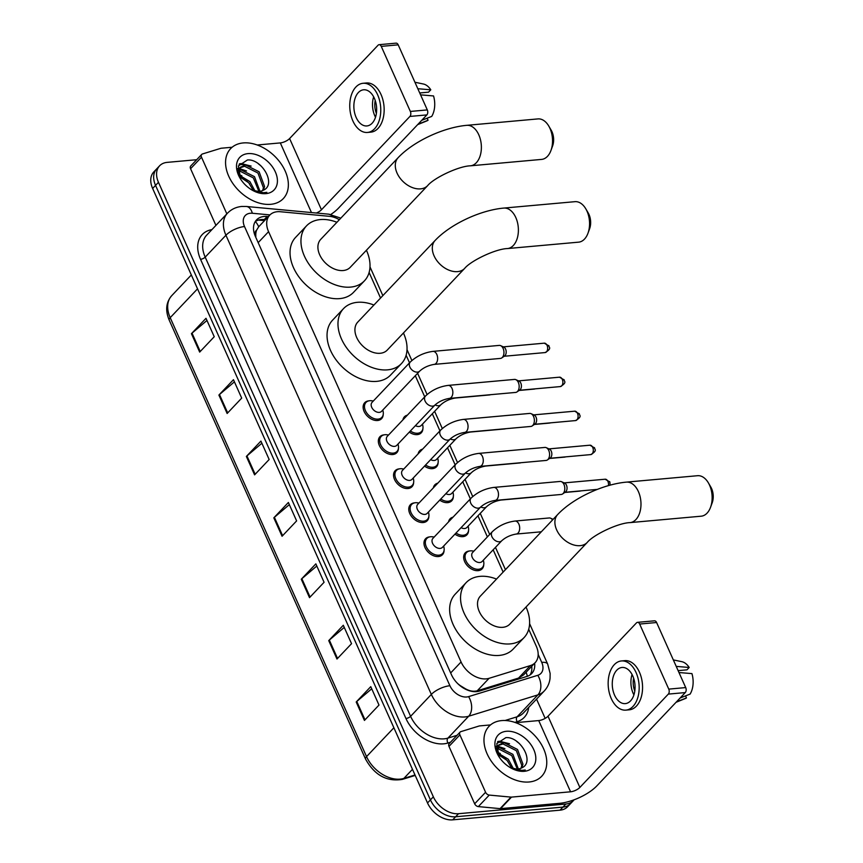 <?xml version="1.0" encoding="UTF-8"?>
<svg xmlns="http://www.w3.org/2000/svg" width="863" height="863" viewBox="0 0 863 863"><rect width="100%" height="100%" fill="white"/><g stroke="black" fill="none" stroke-linecap="round" stroke-linejoin="round"><path stroke-width="1.29" d="M422.902 428.609A11.618 7.95 -136.5 0 1 421.284 432.784A11.618 7.95 -136.5 0 1 417.25 434.618A11.618 7.95 -136.5 0 1 409.289 432.126M438.113 462.611A11.618 7.95 -136.5 0 1 436.505 466.797A11.618 7.95 -136.5 0 1 432.46 468.631A11.618 7.95 -136.5 0 1 424.51 466.139M453.334 496.624A11.618 7.95 -136.5 0 1 451.716 500.81A11.618 7.95 -136.5 0 1 447.681 502.644A11.618 7.95 -136.5 0 1 439.72 500.141M468.544 530.637A11.618 7.95 -136.5 0 1 466.926 534.812A11.618 7.95 -136.5 0 1 462.892 536.646A11.618 7.95 -136.5 0 1 454.93 534.154M483.755 564.639A11.618 7.95 -136.5 0 1 482.137 568.825A11.618 7.95 -136.5 0 1 478.102 570.659A11.618 7.95 -136.5 0 1 466.182 564.251A11.618 7.95 -136.5 0 1 465.276 552.849A11.618 7.95 -136.5 0 1 469.321 551.015A11.618 7.95 -136.5 0 1 469.364 551.004M444.067 550.529A11.618 7.95 -136.5 0 1 442.449 554.715A11.618 7.95 -136.5 0 1 438.415 556.549A11.618 7.95 -136.5 0 1 426.495 550.141A11.618 7.95 -136.5 0 1 425.588 538.728A11.618 7.95 -136.5 0 1 429.623 536.905A11.618 7.95 -136.5 0 1 429.677 536.894M428.857 516.527A11.618 7.95 -136.5 0 1 427.239 520.702A11.618 7.95 -136.5 0 1 423.204 522.536A11.618 7.95 -136.5 0 1 411.273 516.128A11.618 7.95 -136.5 0 1 410.378 504.726A11.618 7.95 -136.5 0 1 414.413 502.892A11.618 7.95 -136.5 0 1 414.467 502.892M383.215 414.499A11.618 7.95 -136.5 0 1 381.597 418.674A11.618 7.95 -136.5 0 1 377.563 420.508A11.618 7.95 -136.5 0 1 365.642 414.1A11.618 7.95 -136.5 0 1 364.736 402.697A11.618 7.95 -136.5 0 1 368.771 400.864A11.618 7.95 -136.5 0 1 368.825 400.864M398.426 448.501A11.618 7.95 -136.5 0 1 396.807 452.687A11.618 7.95 -136.5 0 1 392.773 454.521A11.618 7.95 -136.5 0 1 380.853 448.113A11.618 7.95 -136.5 0 1 379.947 436.7A11.618 7.95 -136.5 0 1 383.981 434.876A11.618 7.95 -136.5 0 1 384.035 434.866M413.636 482.514A11.618 7.95 -136.5 0 1 412.029 486.689A11.618 7.95 -136.5 0 1 407.983 488.523A11.618 7.95 -136.5 0 1 396.063 482.126A11.618 7.95 -136.5 0 1 395.168 470.713A11.618 7.95 -136.5 0 1 399.202 468.879A11.618 7.95 -136.5 0 1 399.256 468.879M339.332 219.72A21.78 14.908 43.5 0 0 329.418 216.322L280.356 211.726A21.78 14.908 43.5 0 0 277.293 211.715A21.78 14.908 43.5 0 0 269.72 215.157A21.78 14.908 43.5 0 0 268.576 231.662L461.069 661.975A21.78 14.908 43.5 0 0 489.073 678.318L530.389 665.589A21.78 14.908 43.5 0 0 535.136 662.698A21.78 14.908 43.5 0 0 536.279 646.182L528.717 629.278M459.806 685.481A7.26 4.973 43.5 0 0 460.357 685.675L465.297 688.685C469.537 691.101 473.517 691.802 477.239 690.799L518.555 678.07L523.593 674.877L535.136 662.698M255.286 221.564A21.78 11.963 -84.7 0 1 258.684 226.796L256.602 230.184A7.26 4.973 43.5 0 0 255.685 236.149A21.78 8.199 155.9 0 0 255.297 236.182M255.685 236.149L255.836 236.473A21.78 14.908 -136.5 0 1 256.602 230.184M460.357 685.675A21.78 14.908 -136.5 0 1 457.617 683.507M503.129 572.093L493.161 549.807M487.39 536.905L477.951 515.794M470.378 498.868L462.741 481.791M455.157 464.855L447.519 447.778M439.947 430.842L432.309 413.765M424.736 396.84L415.297 375.729M409.526 362.827L406.128 355.243M380.551 298.048L369.116 272.481M402.935 419.839A11.618 7.95 -136.5 0 1 404.423 416.807A11.618 7.95 -136.5 0 1 407.379 415.157M418.145 453.852A11.618 7.95 -136.5 0 1 419.645 450.82A11.618 7.95 -136.5 0 1 422.59 449.159M433.355 487.865A11.618 7.95 -136.5 0 1 434.855 484.823A11.618 7.95 -136.5 0 1 437.8 483.172M448.577 521.867A11.618 7.95 -136.5 0 1 450.065 518.836A11.618 7.95 -136.5 0 1 453.01 517.185M268.35 216.602L267.174 216.484A21.78 14.908 43.5 0 0 264.1 216.473A21.78 14.908 43.5 0 0 256.538 219.914A21.78 14.908 43.5 0 0 255.394 236.419L451.457 674.726A21.78 14.908 43.5 0 0 479.461 691.069L526.969 676.43A21.78 14.908 43.5 0 0 531.727 673.539A21.78 14.908 43.5 0 0 534.639 663.226M255.243 221.597A21.78 14.908 -136.5 0 1 261.187 219.547A21.78 14.908 -136.5 0 1 264.261 219.558L265.437 219.677M574.1 799.807A21.78 14.908 -136.5 0 1 573.42 800.594A21.78 14.908 -136.5 0 1 565.848 804.036L458.523 813.701A21.78 14.908 -136.5 0 1 433.345 796.819L158.458 182.309A21.78 14.908 -136.5 0 1 159.601 165.804A21.78 14.908 -136.5 0 1 167.163 162.373L196.699 159.709M536.549 699.127L545.157 718.372M573.42 800.594L567.595 806.743A21.78 14.908 -136.5 0 1 560.022 810.174L452.697 819.85A21.78 14.908 -136.5 0 1 427.519 802.957L152.632 188.458L155.545 185.383A21.78 14.908 -136.5 0 1 156.688 168.878A21.78 14.908 -136.5 0 0 155.545 185.383L430.432 799.893L155.545 185.383L158.458 182.309M452.697 819.85L455.61 816.776A21.78 14.908 -136.5 0 1 430.432 799.893A21.78 14.908 -136.5 0 0 455.61 816.776L562.935 807.099L455.61 816.776L458.523 813.701M570.508 803.669A21.78 14.908 -136.5 0 1 562.935 807.099A21.78 14.908 -136.5 0 0 570.508 803.669M531.727 666.301A21.78 14.908 -136.5 0 1 530.109 674.92M364.445 720.422L378.997 705.06L370.766 686.646L356.203 702.007L364.445 720.422M371.726 688.793L356.775 701.468A5.804 2.19 155.9 0 0 356.203 702.007M336.98 659.03L351.543 643.669L343.301 625.254L328.738 640.616L336.98 659.03M344.261 627.401L329.321 640.076A5.804 2.19 155.9 0 0 328.738 640.616M309.515 597.649L324.078 582.288L315.847 563.863L301.284 579.235L309.515 597.649M316.807 566.02L301.856 578.685A5.804 2.19 155.9 0 0 301.284 579.235M199.677 352.093L214.24 336.732L205.998 318.307L191.435 333.679L199.677 352.093M206.958 320.464L192.018 333.14A5.804 2.19 155.9 0 0 191.435 333.679M227.142 413.485L241.694 398.113L233.463 379.698L218.9 395.06L227.142 413.485M234.423 381.845L219.472 394.52A5.804 2.19 155.9 0 0 218.9 395.06M254.596 474.866L269.159 459.504L260.917 441.09L246.365 456.451L254.596 474.866M261.888 443.237L246.937 455.912A5.804 2.19 155.9 0 0 246.365 456.451M282.061 536.257L296.624 520.896L288.382 502.482L273.819 517.843L282.061 536.257M289.342 504.628L274.391 517.304A5.804 2.19 155.9 0 0 273.819 517.843M152.632 188.458A21.78 14.908 -136.5 0 1 153.776 171.953L159.601 165.804M270.691 204.315A36.3 24.844 -136.5 0 1 233.431 184.304A36.3 24.844 -136.5 0 1 230.615 148.652A36.3 24.844 -136.5 0 1 243.237 142.934A36.3 24.844 -136.5 0 1 280.497 162.945A36.3 24.844 -136.5 0 1 283.312 198.587A36.3 24.844 -136.5 0 1 270.691 204.315M262.654 190.55L263.398 187.713L257.961 173.021L244.574 166.268L239.892 167.864M263.398 190.194L264.553 186.494L259.127 171.802L245.728 165.049L240.432 167.217L238.555 172.169L239.148 176.084M258.878 191.381L253.344 177.897L239.957 171.144L238.62 171.284M259.946 191.295L254.499 176.678L241.111 169.925L238.792 170.302M253.312 190.443L248.717 182.783L239.364 176.591M254.973 190.939L249.871 181.564L238.846 174.973M240.432 167.217L237.843 170.831M240.723 179.245L238.371 165.966L247.444 159.968C261.78 158.565 277.012 184.65 263.204 190.292A16.408 11.23 -136.5 0 1 259.526 191.338A16.408 11.23 -136.5 0 1 251.187 189.536M248.015 153.614A23.668 16.203 -136.5 0 1 275.373 171.964A23.668 16.203 -136.5 0 1 265.912 193.636A23.668 16.203 -136.5 0 1 252.406 190.259A23.668 16.203 -136.5 0 1 240.594 179.073A23.668 16.203 -136.5 0 1 248.015 153.614M252.999 190.55L263.916 192.924L266.84 192.33L263.377 192.729L251.716 189.849M241.888 175.847L238.738 174.445M246.516 170.971L239.45 168.587M239.17 168.555L237.843 168.447M251.133 166.095L241.241 163.571L239.461 163.787M242.072 169.935L239.137 169.234M238.684 169.17L237.8 169.083M246.699 165.06L239.094 164.358M261.025 165.944L258.307 163.765M226.85 213.873L201.5 157.195L190.572 168.717A3.625 2.481 -136.5 0 1 190.766 165.966L201.683 154.445A3.625 2.481 43.5 0 0 201.5 157.195M215.923 225.394L190.572 168.717M330.831 214.466A29.04 10.939 155.9 0 0 338.404 208.242L426.861 114.908L409.914 116.429L321.457 209.774A7.26 2.729 -24.1 0 1 316.354 213.021M379.105 44.682L396.052 43.15A3.625 2.265 84.8 0 1 398.199 44.844L381.252 46.375A3.625 2.265 -95.2 0 0 379.105 44.682A3.625 2.265 -95.2 0 0 378.059 45.221L289.601 138.555A7.26 2.729 -24.1 0 1 280.313 142.913L257.206 144.995M409.914 116.429A3.625 2.265 -95.2 0 0 410.357 111.446L427.304 109.914L398.199 44.844M427.304 109.914A3.625 2.265 84.8 0 1 426.861 114.908M410.357 111.446L381.252 46.375M232.115 147.249L221.252 148.231A3.625 2.481 43.5 0 0 220.777 148.328L202.481 153.959A3.625 2.481 43.5 0 0 201.683 154.445M374.359 98.263A18.145 11.327 -95.2 0 0 363.625 89.795A18.145 11.327 -95.2 0 0 356.16 117.465A18.145 11.327 -95.2 0 0 366.894 125.944A18.145 11.327 -95.2 0 0 374.359 98.263M373.657 96.839A18.145 11.327 -95.2 0 0 374.801 115.793A18.145 11.327 -95.2 0 0 375.502 117.217M419.72 92.967L428.555 92.168L430.788 89.806L417.821 88.716M375.232 100.507A14.52 9.062 -95.2 0 0 376.387 113.323M367.476 132.449L370.863 132.147A24.682 15.405 -95.2 0 0 381.025 94.499A24.682 15.405 -95.2 0 0 366.43 82.977L363.043 83.29A24.682 15.405 -95.2 0 0 352.881 120.928A24.682 15.405 -95.2 0 0 367.476 132.449A24.682 15.405 -95.2 0 0 377.638 94.811A24.682 15.405 -95.2 0 0 363.043 83.29M417.649 124.628L426.732 120.949A18.878 11.78 -95.2 0 0 428.059 120.259L427.142 118.209M418.059 124.186L428.059 120.259M420.572 94.854L433.539 95.944A18.878 11.78 -95.2 0 1 431.705 116.419L421.694 120.345M430.788 89.806A18.878 11.78 -95.2 0 0 423.399 84.013L414.93 82.244M548.782 126.074L551.209 130.237A13.064 8.155 84.8 0 1 551.986 131.737A13.064 8.155 84.8 0 1 552.622 145.89L550.972 150.421A20.324 12.686 -95.2 0 0 549.968 128.404A20.324 12.686 -95.2 0 0 548.782 126.074A20.324 12.686 -95.2 0 0 537.951 118.911L466.786 125.329A20.324 12.686 84.8 0 1 478.803 134.822A20.324 12.686 84.8 0 1 470.432 165.815L541.608 159.407A20.324 12.686 -95.2 0 0 550.972 150.421M427.627 185.653A20.324 13.916 43.5 0 1 420.561 188.868A20.324 13.916 43.5 0 1 397.056 173.096A20.324 13.916 43.5 0 1 398.123 157.692L320.734 239.353A20.324 13.916 43.5 0 0 322.309 259.321A20.324 13.916 43.5 0 0 343.172 270.529A20.324 13.916 43.5 0 0 350.238 267.314L427.627 185.653C433.819 177.972 458.62 166.117 470.432 165.815M366.419 250.238A39.925 27.336 -136.5 0 1 364.466 280.799A39.925 27.336 -136.5 0 1 350.594 287.099A39.925 27.336 -136.5 0 1 309.601 265.081A39.925 27.336 -136.5 0 1 306.505 225.869A39.925 27.336 -136.5 0 1 320.378 219.569A39.925 27.336 -136.5 0 1 336.915 222.276M364.466 280.799L353.55 292.32A39.925 27.336 -136.5 0 1 339.666 298.62A39.925 27.336 -136.5 0 1 298.684 276.602A39.925 27.336 -136.5 0 1 295.588 237.39L306.505 225.869M585.794 208.824L588.232 212.988A13.064 8.155 84.8 0 1 588.998 214.488A13.064 8.155 84.8 0 1 589.645 228.641L587.994 233.172A20.324 12.686 -95.2 0 0 586.991 211.155A20.324 12.686 -95.2 0 0 585.794 208.824A20.324 12.686 -95.2 0 0 574.974 201.672L503.798 208.08A20.324 12.686 84.8 0 1 515.815 217.573A20.324 12.686 84.8 0 1 507.444 248.566L578.62 242.158A20.324 12.686 -95.2 0 0 587.994 233.172M464.65 268.415A20.324 13.916 43.5 0 1 457.584 271.618A20.324 13.916 43.5 0 1 434.078 255.858A20.324 13.916 43.5 0 1 435.135 240.443L357.746 322.104A20.324 13.916 43.5 0 0 359.332 342.072A20.324 13.916 43.5 0 0 380.195 353.28A20.324 13.916 43.5 0 0 387.26 350.065L464.65 268.415C470.831 260.723 495.642 248.868 507.444 248.566M403.442 332.989A39.925 27.336 -136.5 0 1 401.478 363.55A39.925 27.336 -136.5 0 1 387.606 369.849A39.925 27.336 -136.5 0 1 346.624 347.832A39.925 27.336 -136.5 0 1 343.528 308.62A39.925 27.336 -136.5 0 1 357.401 302.32A39.925 27.336 -136.5 0 1 373.927 305.027M401.478 363.55L390.561 375.071A39.925 27.336 -136.5 0 1 376.689 381.37A39.925 27.336 -136.5 0 1 335.696 359.364A39.925 27.336 -136.5 0 1 332.6 320.141L343.528 308.62M708.383 482.87L710.81 487.034A13.064 8.155 84.8 0 1 711.576 488.523A13.064 8.155 84.8 0 1 712.223 502.687L710.573 507.217A20.324 12.686 -95.2 0 0 709.569 485.2A20.324 12.686 -95.2 0 0 708.383 482.87A20.324 12.686 -95.2 0 0 697.552 475.707L626.387 482.126A20.324 12.686 84.8 0 1 638.404 491.608A20.324 12.686 84.8 0 1 630.033 522.611L701.209 516.193A20.324 12.686 -95.2 0 0 710.573 507.217M587.228 542.449A20.324 13.916 43.5 0 1 580.163 545.653A20.324 13.916 43.5 0 1 556.657 529.893A20.324 13.916 43.5 0 1 557.725 514.488L480.335 596.15A20.324 13.916 43.5 0 0 481.91 616.106A20.324 13.916 43.5 0 0 502.773 627.315A20.324 13.916 43.5 0 0 509.839 624.111L587.228 542.449C593.42 534.769 618.221 522.913 630.033 522.611M526.02 607.034A39.925 27.336 -136.5 0 1 524.068 637.595A39.925 27.336 -136.5 0 1 510.195 643.895A39.925 27.336 -136.5 0 1 469.202 621.878A39.925 27.336 -136.5 0 1 466.106 582.665A39.925 27.336 -136.5 0 1 479.979 576.365A39.925 27.336 -136.5 0 1 496.516 579.073M524.068 637.595L513.151 649.116A39.925 27.336 -136.5 0 1 499.267 655.416A39.925 27.336 -136.5 0 1 458.285 633.399A39.925 27.336 -136.5 0 1 455.189 594.186L466.106 582.665M419.698 371.09L381.554 411.338A6.537 4.477 -136.5 0 1 379.278 412.374A6.537 4.477 -136.5 0 1 372.568 408.771A6.537 4.477 -136.5 0 1 372.061 402.352L410.216 362.093A6.537 4.477 -136.5 0 0 410.033 367.39A6.537 4.477 -136.5 0 0 417.422 372.115A6.537 4.477 -136.5 0 0 419.698 371.09C423.571 367.616 428.372 365.383 434.121 364.402L500.432 358.415A6.537 4.078 84.8 0 0 501.748 357.929A6.537 4.078 84.8 0 0 502.32 357.433A6.537 4.078 84.8 0 0 503.129 348.458A6.537 4.078 84.8 0 0 500.648 345.653A6.537 4.078 84.8 0 0 499.256 345.405L432.946 351.381A6.537 4.078 84.8 0 1 436.807 354.434A6.537 4.078 84.8 0 1 436.958 354.79A6.537 4.078 84.8 0 1 434.121 364.402M382.816 410.001L383.118 411.424A10.885 7.454 -136.5 0 1 381.802 417.412A10.885 7.454 -136.5 0 1 378.016 419.127A10.885 7.454 -136.5 0 1 366.84 413.118A10.885 7.454 -136.5 0 1 365.988 402.428A10.885 7.454 -136.5 0 1 369.774 400.712A10.885 7.454 -136.5 0 1 371.899 400.788L373.334 401.015M500.648 345.653L503.809 347.088A4.714 2.945 84.8 0 1 505.599 349.116A4.714 2.945 84.8 0 1 505.017 355.599A4.714 2.945 84.8 0 1 504.618 355.955L501.748 357.929M434.909 405.092L396.764 445.351A6.537 4.477 -136.5 0 1 394.488 446.376A6.537 4.477 -136.5 0 1 387.789 442.773A6.537 4.477 -136.5 0 1 387.282 436.354L425.427 396.106A6.537 4.477 -136.5 0 0 425.254 401.403A6.537 4.477 -136.5 0 0 432.643 406.128A6.537 4.477 -136.5 0 0 434.909 405.092C438.782 401.619 443.593 399.396 449.332 398.404L515.643 392.428A6.537 4.078 84.8 0 0 516.969 391.931A6.537 4.078 84.8 0 0 517.53 391.446A6.537 4.078 84.8 0 0 518.339 382.46A6.537 4.078 84.8 0 0 515.858 379.666A6.537 4.078 84.8 0 0 514.477 379.418L448.156 385.394A6.537 4.078 84.8 0 1 452.018 388.447A6.537 4.078 84.8 0 1 452.169 388.792A6.537 4.078 84.8 0 1 449.332 398.404M398.026 444.014L398.328 445.437A10.885 7.454 -136.5 0 1 397.012 451.414A10.885 7.454 -136.5 0 1 393.226 453.14A10.885 7.454 -136.5 0 1 382.05 447.131A10.885 7.454 -136.5 0 1 381.209 436.441A10.885 7.454 -136.5 0 1 384.984 434.715A10.885 7.454 -136.5 0 1 387.109 434.801L388.544 435.028M515.858 379.666L519.03 381.101A4.714 2.945 84.8 0 1 520.821 383.118A4.714 2.945 84.8 0 1 520.238 389.612A4.714 2.945 84.8 0 1 519.828 389.957L516.969 391.931M450.119 439.105L411.975 479.353A6.537 4.477 -136.5 0 1 409.709 480.389A6.537 4.477 -136.5 0 1 402.999 476.786A6.537 4.477 -136.5 0 1 402.492 470.367L440.637 430.119A6.537 4.477 -136.5 0 0 440.464 435.416A6.537 4.477 -136.5 0 0 447.854 440.13A6.537 4.477 -136.5 0 0 450.119 439.105C453.992 435.632 458.803 433.399 464.542 432.417L530.864 426.441A6.537 4.078 84.8 0 0 532.18 425.944A6.537 4.078 84.8 0 0 532.741 425.459A6.537 4.078 84.8 0 0 533.55 416.473A6.537 4.078 84.8 0 0 531.069 413.679A6.537 4.078 84.8 0 0 529.688 413.42L463.377 419.407A6.537 4.078 84.8 0 1 467.239 422.449A6.537 4.078 84.8 0 1 467.379 422.805A6.537 4.078 84.8 0 1 464.542 432.417M413.248 478.016L413.539 479.44A10.885 7.454 -136.5 0 1 412.223 485.427A10.885 7.454 -136.5 0 1 408.436 487.142A10.885 7.454 -136.5 0 1 397.26 481.144A10.885 7.454 -136.5 0 1 396.419 470.443A10.885 7.454 -136.5 0 1 400.205 468.728A10.885 7.454 -136.5 0 1 402.32 468.803L403.755 469.03M531.069 413.679L534.24 415.103A4.714 2.945 84.8 0 1 536.031 417.131A4.714 2.945 84.8 0 1 535.448 423.614A4.714 2.945 84.8 0 1 535.038 423.97L532.18 425.944M465.34 473.118L427.185 513.366A6.537 4.477 -136.5 0 1 424.92 514.402A6.537 4.477 -136.5 0 1 418.21 510.799A6.537 4.477 -136.5 0 1 417.703 504.38L455.847 464.121A6.537 4.477 -136.5 0 0 455.675 469.418A6.537 4.477 -136.5 0 0 463.064 474.143A6.537 4.477 -136.5 0 0 465.34 473.118C469.202 469.645 474.014 467.412 479.763 466.43L546.074 460.443A6.537 4.078 84.8 0 0 547.39 459.957A6.537 4.078 84.8 0 0 547.962 459.461A6.537 4.078 84.8 0 0 548.76 450.486A6.537 4.078 84.8 0 0 546.29 447.681A6.537 4.078 84.8 0 0 544.898 447.433L478.587 453.409A6.537 4.078 84.8 0 1 482.449 456.462A6.537 4.078 84.8 0 1 482.6 456.818A6.537 4.078 84.8 0 1 479.763 466.43M428.458 512.029L428.76 513.453A10.885 7.454 -136.5 0 1 427.433 519.44A10.885 7.454 -136.5 0 1 423.657 521.155A10.885 7.454 -136.5 0 1 412.471 515.146A10.885 7.454 -136.5 0 1 411.629 504.456A10.885 7.454 -136.5 0 1 415.416 502.741A10.885 7.454 -136.5 0 1 417.53 502.816L418.976 503.043M546.29 447.681L549.451 449.116A4.714 2.945 84.8 0 1 551.241 451.144A4.714 2.945 84.8 0 1 550.659 457.627A4.714 2.945 84.8 0 1 550.249 457.983L547.39 459.957M480.551 507.12L442.406 547.379A6.537 4.477 -136.5 0 1 440.13 548.404A6.537 4.477 -136.5 0 1 433.42 544.801A6.537 4.477 -136.5 0 1 432.913 538.383L471.069 498.134A6.537 4.477 -136.5 0 0 470.885 503.431A6.537 4.477 -136.5 0 0 478.275 508.156A6.537 4.477 -136.5 0 0 480.551 507.12C484.423 503.647 489.224 501.425 494.974 500.432L561.284 494.456A6.537 4.078 84.8 0 0 562.6 493.96A6.537 4.078 84.8 0 0 563.172 493.474A6.537 4.078 84.8 0 0 563.981 484.488A6.537 4.078 84.8 0 0 561.5 481.694A6.537 4.078 84.8 0 0 560.109 481.446L493.798 487.422A6.537 4.078 84.8 0 1 497.66 490.475A6.537 4.078 84.8 0 1 497.811 490.82A6.537 4.078 84.8 0 1 494.974 500.432M443.668 546.042L443.97 547.466A10.885 7.454 -136.5 0 1 442.654 553.442A10.885 7.454 -136.5 0 1 438.868 555.168A10.885 7.454 -136.5 0 1 427.692 549.159A10.885 7.454 -136.5 0 1 426.84 538.469A10.885 7.454 -136.5 0 1 430.626 536.743A10.885 7.454 -136.5 0 1 432.751 536.829L434.186 537.056M561.5 481.694L564.672 483.129A4.714 2.945 84.8 0 1 566.452 485.146A4.714 2.945 84.8 0 1 565.869 491.64A4.714 2.945 84.8 0 1 565.47 491.986L562.6 493.96M456.182 397.789A6.537 4.078 84.8 0 1 455.319 398.026C449.569 399.008 444.769 401.241 440.896 404.715L421.241 425.448A6.537 4.477 -136.5 0 1 418.965 426.484A6.537 4.477 -136.5 0 1 415.427 425.653M490.411 394.704A6.537 4.078 84.8 0 1 489.548 394.941L455.319 398.026M422.503 424.111L422.805 425.535A10.885 7.454 -136.5 0 1 421.489 431.522A10.885 7.454 -136.5 0 1 417.703 433.237A10.885 7.454 -136.5 0 1 410.367 430.993M404.736 417.94A10.885 7.454 -136.5 0 1 405.686 416.538A10.885 7.454 -136.5 0 1 407.023 415.524M471.392 431.802A6.537 4.078 84.8 0 1 470.529 432.029C464.79 433.021 459.979 435.243 456.106 438.717L436.451 459.461A6.537 4.477 -136.5 0 1 434.186 460.486A6.537 4.477 -136.5 0 1 430.637 459.666M505.621 428.717A6.537 4.078 84.8 0 1 504.758 428.943L470.529 432.029M437.724 458.124L438.016 459.548A10.885 7.454 -136.5 0 1 436.7 465.535A10.885 7.454 -136.5 0 1 432.913 467.25A10.885 7.454 -136.5 0 1 425.588 464.995M419.947 451.942A10.885 7.454 -136.5 0 1 420.896 450.551A10.885 7.454 -136.5 0 1 422.244 449.526M486.613 465.804A6.537 4.078 84.8 0 1 485.74 466.042C480.001 467.023 475.189 469.256 471.327 472.73L451.662 493.474A6.537 4.477 -136.5 0 1 449.396 494.499A6.537 4.477 -136.5 0 1 445.858 493.668M520.842 462.719A6.537 4.078 84.8 0 1 519.979 462.956L485.74 466.042M452.935 492.137L453.237 493.56A10.885 7.454 -136.5 0 1 451.921 499.537A10.885 7.454 -136.5 0 1 448.134 501.252A10.885 7.454 -136.5 0 1 440.799 499.008M435.157 485.955A10.885 7.454 -136.5 0 1 436.106 484.553A10.885 7.454 -136.5 0 1 437.455 483.539M501.824 499.817A6.537 4.078 84.8 0 1 500.961 500.055C495.211 501.036 490.411 503.269 486.538 506.743L466.883 527.476A6.537 4.477 -136.5 0 1 464.607 528.512A6.537 4.477 -136.5 0 1 461.069 527.681M536.052 496.732A6.537 4.078 84.8 0 1 535.189 496.969L500.961 500.055M468.145 526.139L468.447 527.563A10.885 7.454 -136.5 0 1 467.131 533.55A10.885 7.454 -136.5 0 1 463.345 535.265A10.885 7.454 -136.5 0 1 456.009 533.021M450.378 519.968A10.885 7.454 -136.5 0 1 451.317 518.566A10.885 7.454 -136.5 0 1 452.665 517.552M501.748 540.745L482.093 561.489A6.537 4.477 -136.5 0 1 479.817 562.514A6.537 4.477 -136.5 0 1 473.118 558.922A6.537 4.477 -136.5 0 1 472.611 552.503L492.266 531.759A6.537 4.477 -136.5 0 0 492.093 537.056A6.537 4.477 -136.5 0 0 499.483 541.781A6.537 4.477 -136.5 0 0 501.748 540.745C505.621 537.271 510.432 535.049 516.171 534.057L541.317 531.791M483.356 560.152L483.658 561.576A10.885 7.454 -136.5 0 1 482.341 567.563A10.885 7.454 -136.5 0 1 478.555 569.278A10.885 7.454 -136.5 0 1 467.379 563.269A10.885 7.454 -136.5 0 1 466.538 552.579A10.885 7.454 -136.5 0 1 470.324 550.864A10.885 7.454 -136.5 0 1 472.439 550.939L473.873 551.166M516.171 534.057A6.537 4.078 84.8 0 0 518.059 533.075A6.537 4.078 84.8 0 0 519.008 524.445A6.537 4.078 84.8 0 0 514.995 521.047L549.224 517.962A6.537 4.078 84.8 0 1 550.616 518.21A6.537 4.078 84.8 0 1 552.525 519.968M485.578 792.266A3.625 2.481 43.5 0 0 489.267 795.082L510.993 797.11A3.625 2.481 43.5 0 0 511.511 797.11L500.583 808.631A3.625 2.481 -136.5 0 1 500.076 808.631L478.339 806.603A3.625 2.481 -136.5 0 1 474.661 803.787L485.578 792.266L459.903 734.866L448.976 746.387A3.625 2.481 -136.5 0 1 449.17 743.636L460.087 732.115A3.625 2.481 43.5 0 0 459.903 734.866M474.661 803.787L448.976 746.387M500.583 808.631L559.655 803.313A29.04 10.939 155.9 0 0 596.808 785.913L685.265 692.579L668.318 694.1L579.86 787.434A7.26 2.729 -24.1 0 1 570.572 791.792L511.511 797.11M637.509 622.342L654.456 620.821A3.625 2.265 84.8 0 1 656.603 622.514L639.656 624.046A3.625 2.265 -95.2 0 0 637.509 622.342A3.625 2.265 -95.2 0 0 636.463 622.892L548.005 716.225A7.26 2.729 -24.1 0 1 538.717 720.573L515.61 722.665M668.318 694.1A3.625 2.265 -95.2 0 0 668.76 689.116L685.707 687.584L656.603 622.514M685.707 687.584A3.625 2.265 84.8 0 1 685.265 692.579M668.76 689.116L639.656 624.046M490.518 724.92L479.655 725.902A3.625 2.481 43.5 0 0 479.181 725.988L460.885 731.63A3.625 2.481 43.5 0 0 460.087 732.115M632.762 675.934A18.145 11.327 -95.2 0 0 622.029 667.466A18.145 11.327 -95.2 0 0 614.564 695.136A18.145 11.327 -95.2 0 0 625.297 703.615A18.145 11.327 -95.2 0 0 632.762 675.934M632.061 674.51A18.145 11.327 -95.2 0 0 633.205 693.453A18.145 11.327 -95.2 0 0 633.906 694.877M678.124 670.627L686.959 669.839L689.192 667.477L676.225 666.387M633.636 678.178A14.52 9.062 -95.2 0 0 634.79 690.993M625.88 710.12L629.267 709.818A24.682 15.405 -95.2 0 0 639.429 672.169A24.682 15.405 -95.2 0 0 624.834 660.648L621.446 660.95A24.682 15.405 -95.2 0 0 611.284 698.599A24.682 15.405 -95.2 0 0 625.88 710.12A24.682 15.405 -95.2 0 0 636.042 672.482A24.682 15.405 -95.2 0 0 621.446 660.95M676.053 702.299L685.136 698.609A18.878 11.78 -95.2 0 0 686.463 697.93L685.546 695.88M676.463 701.856L686.463 697.93M678.976 672.525L691.943 673.615A18.878 11.78 -95.2 0 1 690.109 694.089L680.098 698.016M689.192 667.477A18.878 11.78 -95.2 0 0 681.802 661.673L673.334 659.915M529.095 781.986A36.3 24.844 -136.5 0 1 491.834 761.975A36.3 24.844 -136.5 0 1 489.019 726.322A36.3 24.844 -136.5 0 1 501.64 720.594A36.3 24.844 -136.5 0 1 538.9 740.616A36.3 24.844 -136.5 0 1 541.716 776.258A36.3 24.844 -136.5 0 1 529.095 781.986M521.058 768.221L521.802 765.384L516.365 750.691L502.978 743.938L498.296 745.535M521.802 767.865L522.956 764.165L517.53 749.472L504.132 742.719L498.836 744.888L496.959 749.839L497.552 753.755M517.282 769.052L511.748 755.567L498.361 748.814L497.023 748.955M518.35 768.965L512.902 754.348L499.515 747.595L497.196 747.962M511.716 768.113L507.12 760.443L497.768 754.262M513.377 768.609L508.275 759.224L497.25 752.644M498.836 744.888L496.247 748.501M499.127 756.916L496.775 743.636L505.847 737.638C520.184 736.236 535.416 762.32 521.608 767.951A16.408 11.23 -136.5 0 1 517.929 769.009A16.408 11.23 -136.5 0 1 509.591 767.207M506.419 731.285A23.668 16.203 -136.5 0 1 533.776 749.634A23.668 16.203 -136.5 0 1 524.316 771.306A23.668 16.203 -136.5 0 1 510.81 767.93A23.668 16.203 -136.5 0 1 498.997 756.743A23.668 16.203 -136.5 0 1 506.419 731.285M511.403 768.221L522.32 770.583L525.243 770.001L521.781 770.389L510.119 767.52M500.292 753.518L497.142 752.115M504.92 748.642L497.854 746.258M497.573 746.215L496.247 746.117M509.537 743.766L499.645 741.241L497.865 741.457M500.475 747.606L497.541 746.905M497.088 746.84L496.203 746.754M505.103 742.73L497.498 742.029M519.429 743.615L516.71 741.436M527.358 676.301A21.78 14.811 -107.1 0 0 526.085 672.255M258.177 242.632L268.576 231.662M518.555 678.07L530.389 665.589M477.239 690.799L489.073 678.318M450.669 672.957L461.069 661.975M269.968 214.898L252.363 213.258A14.52 9.935 43.5 0 0 250.313 213.247A14.52 9.935 43.5 0 0 244.509 226.538L449.914 685.729A14.52 9.935 43.5 0 0 466.71 696.991A14.52 9.935 43.5 0 0 468.587 696.624L537.789 675.298A14.52 9.935 43.5 0 0 541.716 662.363L538.178 654.445M537.789 675.298A14.52 9.871 -107.1 0 1 537.876 694.888L517.131 716.786A29.04 19.881 43.5 0 0 523.463 712.935L544.208 691.036A29.04 19.881 -136.5 0 1 537.876 694.888L468.674 716.225A29.04 19.881 -136.5 0 1 464.92 716.948A29.04 19.881 -136.5 0 1 431.338 694.424L225.933 235.243A29.04 19.881 -136.5 0 1 227.454 213.226L206.699 235.124A29.04 19.881 43.5 0 0 205.189 257.131L410.594 716.322A29.04 19.881 43.5 0 0 444.165 738.836A29.04 19.881 43.5 0 0 447.929 738.113L457.077 735.298M450.508 742.223L447.951 743.011A32.665 22.362 -136.5 0 1 405.944 718.501L200.54 259.31A3.625 1.37 155.9 0 0 205.189 257.131L225.933 235.243A14.52 5.469 -24.1 0 1 244.509 226.538M447.951 743.011A3.625 2.47 72.9 0 1 447.929 738.113L468.674 716.225A14.52 9.871 -107.1 0 0 468.587 696.624M200.54 259.31A32.665 22.362 -136.5 0 1 211.931 229.612M528.695 707.412A32.665 22.362 -136.5 0 1 517.153 721.684L514.844 722.396M433.345 796.819L427.519 802.957M565.848 804.036L560.022 810.174M449.914 685.729A14.52 5.469 -24.1 0 0 431.338 694.424L410.594 716.322A3.625 1.37 155.9 0 1 405.944 718.501M505.038 720.508L517.131 716.786A3.625 2.47 72.9 0 0 517.153 721.684M541.716 662.363A14.52 5.469 -24.1 0 1 547.692 664.122L529.602 623.679M332.73 216.915A14.52 7.972 -84.7 0 0 328.609 214.164L246.43 206.484A14.52 7.972 -84.7 0 1 252.363 213.258M264.261 219.558L267.174 216.484M415.2 775.427L402.331 779.386A7.26 4.941 -107.1 0 0 403.873 778.404L414.995 774.985M402.331 779.386C386.753 781.921 374.499 775.147 365.556 759.073A7.26 2.729 -24.1 0 1 366.538 756.614A29.04 19.881 43.5 0 0 403.873 778.404L412.471 769.332M197.541 288.835L170.194 317.681A7.26 2.729 155.9 0 0 169.213 320.141C165.178 310.497 166.009 302.341 171.715 295.675A29.04 19.881 43.5 0 0 170.194 317.681L366.538 756.614L393.884 727.768M282.611 535.675L274.391 517.304M255.157 474.283L246.937 455.912M227.692 412.892L219.472 394.52M200.238 351.511L192.018 333.14M310.076 597.067L301.856 578.685M337.53 658.447L329.321 640.076M364.995 719.839L356.775 701.468M242.104 177.692A29.04 19.881 -136.5 0 1 249.483 183.657M321.457 209.774L289.601 138.555M311.467 212.557L280.313 142.913M545.125 352.568C552.849 348.102 548.21 346.926 549.008 345.944L544.273 343.172A4.714 2.945 84.8 0 1 547.066 345.373A4.714 2.945 84.8 0 1 545.125 352.568L504.165 356.257M549.008 345.944A4.714 1.78 155.9 0 0 547.066 345.373M560.335 386.581C568.059 382.115 563.42 380.939 564.219 379.957L559.483 377.185A4.714 2.945 84.8 0 1 562.277 379.386A4.714 2.945 84.8 0 1 560.335 386.581L519.375 390.27M564.219 379.957A4.714 1.78 155.9 0 0 562.277 379.386M575.545 420.583C583.28 416.117 578.631 414.941 579.429 413.96L574.704 411.187A4.714 2.945 84.8 0 1 577.487 413.388A4.714 2.945 84.8 0 1 575.545 420.583L534.585 424.283M579.429 413.96A4.714 1.78 155.9 0 0 577.487 413.388M590.756 454.596C598.49 450.13 593.852 448.954 594.639 447.973L589.914 445.2A4.714 2.945 84.8 0 1 592.708 447.401A4.714 2.945 84.8 0 1 590.756 454.596L549.807 458.285M594.639 447.973A4.714 1.78 155.9 0 0 592.708 447.401M610.098 485.146L609.861 481.986L605.125 479.213A4.714 2.945 84.8 0 1 607.919 481.414A4.714 2.945 84.8 0 1 608.393 485.632M609.861 481.986A4.714 1.78 155.9 0 0 607.919 481.414M440.896 404.715A6.537 4.477 -136.5 0 1 438.631 405.739A6.537 4.477 -136.5 0 1 435.092 404.909M534.963 388.868A4.714 2.945 84.8 0 1 534.24 389.084L519.116 390.454M456.106 438.717A6.537 4.477 -136.5 0 1 453.841 439.752A6.537 4.477 -136.5 0 1 450.303 438.922M550.184 422.87A4.714 2.945 84.8 0 1 549.451 423.097L534.326 424.456M471.327 472.73A6.537 4.477 -136.5 0 1 469.051 473.755A6.537 4.477 -136.5 0 1 465.513 472.935M565.394 456.883A4.714 2.945 84.8 0 1 564.661 457.11L549.548 458.469M486.538 506.743A6.537 4.477 -136.5 0 1 484.262 507.768A6.537 4.477 -136.5 0 1 480.723 506.937M580.605 490.896A4.714 2.945 84.8 0 1 579.871 491.112L564.758 492.482M579.86 787.434L548.005 716.225M570.572 791.792L538.717 720.573M500.076 808.631L510.993 797.11M489.267 795.082L478.339 806.603M500.508 755.362A29.04 19.881 -136.5 0 1 507.886 761.328M264.52 220.637L258.458 220.065M258.673 226.807L269.72 215.157M246.43 206.484L241.737 206.462C236.095 207.001 231.338 209.256 227.454 213.226M544.208 691.036C547.53 687.466 549.483 683.216 550.055 678.296L550.141 673.496L547.692 664.122M505.438 569.656L495.47 547.379M489.699 534.467L480.249 513.366M472.73 496.549L465.038 479.353M457.519 462.536L449.828 445.351M442.298 428.523L434.618 411.338M427.088 394.52L417.595 373.301M411.878 360.507L407.012 349.644M382.848 295.621L370 266.894M340.831 218.145L328.609 214.164M365.556 759.073L169.213 320.141M171.715 295.675L191.338 274.973M398.123 157.692C413.55 141.305 443.474 127.39 466.786 125.329M435.135 240.443C450.572 224.056 480.497 210.141 503.798 208.08M557.725 514.488C573.151 498.102 603.075 484.186 626.387 482.126M432.946 351.381C424.078 352.589 416.505 356.16 410.216 362.093M365.988 402.428L363.355 405.2M381.802 417.412L379.17 420.184M544.273 343.172L503.312 346.861M448.156 385.394C439.289 386.592 431.716 390.162 425.427 396.106M381.209 436.441L378.577 439.213M397.012 451.414L394.38 454.197M559.483 377.185L518.534 380.874M463.377 419.407C454.51 420.605 446.926 424.175 440.637 430.119M396.419 470.443L393.787 473.226M412.223 485.427L409.591 488.199M574.704 411.187L533.744 414.876M478.587 453.409C469.72 454.618 462.137 458.188 455.847 464.121M411.629 504.456L408.997 507.228M427.433 519.44L424.812 522.212M589.914 445.2L548.954 448.889M493.798 487.422C484.93 488.62 477.358 492.19 471.069 498.134M426.84 538.469L424.208 541.241M597.336 489.386L565.017 492.298M442.654 553.442L440.022 556.225M605.125 479.213L564.165 482.902M405.686 416.538L403.053 419.321M421.489 431.522L418.857 434.294M534.24 389.084L535.416 388.825M420.896 450.551L418.264 453.323M436.7 465.535L434.067 468.307M549.451 423.097L550.626 422.838M436.106 484.553L433.474 487.336M451.921 499.537L449.289 502.32M564.661 457.11L565.837 456.84M451.317 518.566L448.695 521.349M467.131 533.55L464.499 536.322M579.871 491.112L581.058 490.853M514.995 521.047C506.128 522.244 498.555 525.815 492.266 531.759M466.538 552.579L463.906 555.351M553.118 519.343L550.616 518.21M482.341 567.563L479.709 570.335"/></g></svg>
